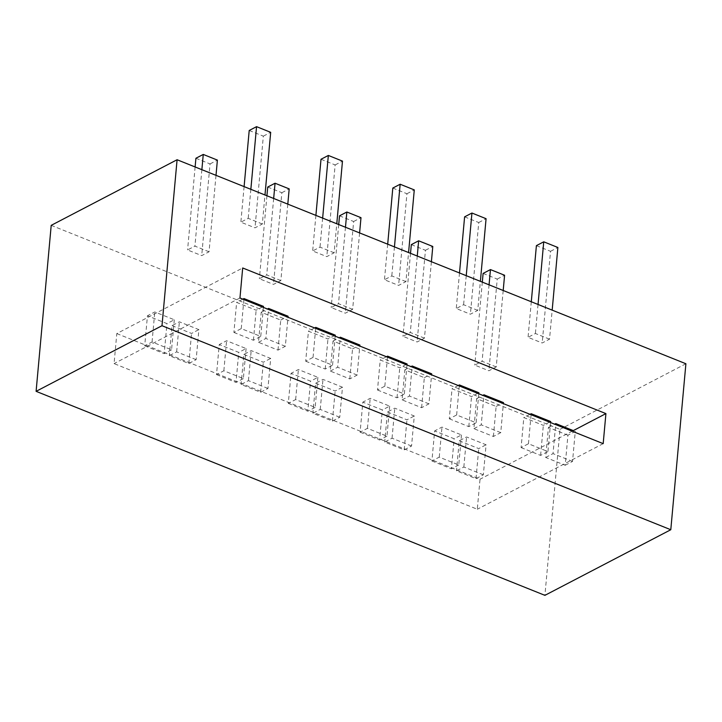 <?xml version="1.0" encoding="UTF-8"?>
<svg xmlns="http://www.w3.org/2000/svg" width="722" height="722" viewBox="0 0 722 722"><rect width="100%" height="100%" fill="white"/><g stroke="black" fill="none" stroke-linecap="round" stroke-linejoin="round"><path stroke-width="0.54" stroke-dasharray="3.61 2.71" d="M116.802 333.573L480.031 479.209L477.296 509.245L114.067 363.608L116.802 333.573L242.691 267.97M567.925 435.231L548.422 427.415L545.688 457.441L565.2 465.266L567.925 435.231L575.272 431.404L573.295 430.61L480.031 479.209M239.957 298.005L114.067 363.608M603.186 443.642L477.296 509.245M51.208 225.354L560.01 429.364L544.911 595.343M685.9 363.753L560.01 429.364M209.046 251.788L194.913 246.121L187.576 249.947L201.709 255.615L209.046 251.788L216.004 175.347M201.871 169.679L194.913 246.121M195.12 166.972L187.576 249.947M195.915 158.262L210.048 163.93L201.709 255.615M210.048 163.93L217.394 160.103M280.849 280.569L266.716 274.901L259.369 278.728L273.503 284.396L280.849 280.569L287.807 204.136M273.665 198.469L266.716 274.901M266.923 195.761L259.369 278.728M267.718 187.052L281.851 192.72L273.503 284.396M281.851 192.72L289.188 188.884M262.339 224.01L248.206 218.342L240.859 222.168L255.001 227.836L262.339 224.01L264.983 194.985M250.85 189.317L248.206 218.342M244.099 186.61L240.859 222.168M249.207 130.483L263.34 136.151L255.001 227.836M263.34 136.151L270.687 132.325M334.142 252.799L320.008 247.132L312.662 250.958L326.795 256.626L334.142 252.799L336.777 223.775M322.644 218.107L320.008 247.132M315.902 215.4L312.662 250.958M321.001 159.273L335.143 164.941L326.795 256.626M335.143 164.941L342.481 161.114M352.643 309.359L338.51 303.691L331.172 307.518L345.306 313.186L352.643 309.359L359.601 232.926M345.468 227.259L338.51 303.691M338.717 224.551L331.172 307.518M339.511 215.833L353.645 221.501L345.306 313.186M353.645 221.501L360.991 217.674M405.935 281.589L391.802 275.921L384.456 279.748L398.598 285.416L405.935 281.589L408.58 252.565M394.447 246.897L391.802 275.921M387.696 244.189L384.456 279.748M392.804 188.063L406.937 193.731L398.598 285.416M406.937 193.731L414.284 189.904M424.446 338.149L410.313 332.481L402.966 336.308L417.099 341.975L424.446 338.149L431.404 261.716M417.262 256.048L410.313 332.481M410.52 253.341L402.966 336.308M411.314 244.623L425.448 250.29L417.099 341.975M425.448 250.29L432.785 246.464M477.738 310.379L463.605 304.711L456.259 308.538L470.392 314.205L477.738 310.379L480.374 281.354M466.241 275.687L463.605 304.711M459.499 272.979L456.259 308.538M464.607 216.853L478.74 222.52L470.392 314.205M478.74 222.52L486.077 218.694M496.24 366.938L482.106 361.271L474.769 365.097L488.902 370.765L496.24 366.938L503.198 290.497M489.065 284.829L482.106 361.271M482.314 282.131L474.769 365.097M483.108 273.412L497.241 279.08L488.902 370.765M497.241 279.08L504.588 275.253M549.532 339.159L535.399 333.492L528.053 337.327L542.195 342.986L549.532 339.159L552.177 310.135M538.043 304.467L535.399 333.492M531.293 301.769L528.053 337.327M536.401 245.642L550.534 251.31L542.195 342.986M550.534 251.31L557.88 247.484M196.149 359.664L176.646 351.849L169.309 355.675L188.812 363.491L196.149 359.664L198.884 329.629L179.381 321.813L172.044 325.64L169.309 355.675M172.044 325.64L191.547 333.456L198.884 329.629M188.812 363.491L191.547 333.456M176.646 351.849L179.381 321.813M174.291 319.774L171.565 349.809L152.053 341.984L144.716 345.811L147.45 315.776L166.953 323.6L174.291 319.774L154.788 311.949L147.45 315.776M152.053 341.984L154.788 311.949M144.716 345.811L164.219 353.636L166.953 323.6M171.565 349.809L164.219 353.636M267.952 388.454L248.449 380.629L241.103 384.456L260.606 392.281L267.952 388.454L270.687 358.419L251.184 350.603L243.837 354.43L241.103 384.456M243.837 354.43L263.34 362.245L270.687 358.419M260.606 392.281L263.34 362.245M248.449 380.629L251.184 350.603M246.094 348.555L243.359 378.59L223.856 370.774L216.51 374.601L219.244 344.565L238.747 352.39L246.094 348.555L226.591 340.739L219.244 344.565M223.856 370.774L226.591 340.739M216.51 374.601L236.013 382.416L238.747 352.39M243.359 378.59L236.013 382.416M339.746 417.244L320.243 409.419L312.906 413.246L332.409 421.07L339.746 417.244L342.481 387.209L322.978 379.384L315.64 383.211L312.906 413.246M315.64 383.211L335.143 391.035L342.481 387.209M332.409 421.07L335.143 391.035M320.243 409.419L322.978 379.384M317.888 377.344L315.162 407.379L295.65 399.564L288.313 403.39L291.047 373.355L310.55 381.171L317.888 377.344L298.385 369.529L291.047 373.355M295.65 399.564L298.385 369.529M288.313 403.39L307.816 411.206L310.55 381.171M315.162 407.379L307.816 411.206M411.549 446.034L392.046 438.209L384.7 442.035L404.203 449.86L411.549 446.034L414.284 415.998L394.781 408.174L387.434 412L384.7 442.035M387.434 412L406.937 419.825L414.284 415.998M404.203 449.86L406.937 419.825M392.046 438.209L394.781 408.174M389.69 406.134L386.956 436.169L367.453 428.345L360.107 432.171L362.841 402.145L382.344 409.961L389.69 406.134L370.187 398.318L362.841 402.145M367.453 428.345L370.187 398.318M360.107 432.171L379.61 439.996L382.344 409.961M386.956 436.169L379.61 439.996M483.352 474.814L463.84 466.999L456.503 470.825L476.006 478.641L483.352 474.814L486.077 444.779L466.574 436.963L459.237 440.79L456.503 470.825M459.237 440.79L478.74 448.606L486.077 444.779M476.006 478.641L478.74 448.606M463.84 466.999L466.574 436.963M461.484 434.924L458.759 464.959L439.247 457.134L431.909 460.961L434.644 430.926L454.147 438.75L461.484 434.924L441.981 427.099L434.644 430.926M439.247 457.134L441.981 427.099M431.909 460.961L451.412 468.786L454.147 438.75M458.759 464.959L451.412 468.786M521.094 447.586L540.607 455.401L547.944 451.575L528.441 443.759L521.094 447.586L523.829 417.551L543.332 425.366L550.678 421.54M540.607 455.401L543.332 425.366M550.588 422.55L547.944 451.575M528.441 443.759L531.085 414.735M530.038 414.311L523.829 417.551M565.2 465.266L572.537 461.439L575.272 431.404M548.422 427.415L554.631 424.175M572.537 461.439L553.034 453.615L555.678 424.59M545.688 457.441L553.034 453.615M449.301 418.796L468.804 426.621L476.15 422.794L456.647 414.969L449.301 418.796L452.035 388.761L471.538 396.586L478.885 392.759M468.804 426.621L471.538 396.586M478.785 393.761L476.15 422.794M456.647 414.969L459.282 385.945M458.244 385.53L452.035 388.761M493.397 436.476L496.131 406.441L476.628 398.625L473.894 428.66L493.397 436.476L500.743 432.649L503.378 403.625M496.131 406.441L503.478 402.614M476.628 398.625L482.837 395.385M500.743 432.649L481.24 424.834L483.875 395.809M473.894 428.66L481.24 424.834M377.498 390.006L397.01 397.831L404.347 394.004L384.844 386.18L377.498 390.006L380.232 359.971L399.735 367.796L407.082 363.969M397.01 397.831L399.735 367.796M406.991 364.98L404.347 394.004M384.844 386.18L387.488 357.155M386.441 356.74L380.232 359.971M421.603 407.686L424.328 377.651L404.825 369.835L402.091 399.871L421.603 407.686L428.94 403.86L431.585 374.835M424.328 377.651L431.675 373.825M404.825 369.835L411.035 366.595M428.94 403.86L409.437 396.044L412.082 367.02M402.091 399.871L409.437 396.044M305.704 361.217L325.207 369.041L332.553 365.215L313.05 357.39L305.704 361.217L308.438 331.19L327.941 339.006L335.288 335.179M325.207 369.041L327.941 339.006M335.188 336.19L332.553 365.215M313.05 357.39L315.685 328.366M314.648 327.95L308.438 331.19M349.8 378.906L352.535 348.87L333.032 341.046L330.297 371.081L349.8 378.906L357.146 375.079L359.782 346.046M352.535 348.87L359.881 345.044M333.032 341.046L339.241 337.815M357.146 375.079L337.643 367.254L340.279 338.23M330.297 371.081L337.643 367.254M233.901 332.436L253.413 340.252L260.75 336.425L241.247 328.609L233.901 332.436L236.635 302.401L256.139 310.216L263.485 306.39M253.413 340.252L256.139 310.216M263.395 307.401L260.75 336.425M241.247 328.609L243.892 299.585M242.845 299.161L236.635 302.401M278.006 350.116L280.732 320.081L261.229 312.256L258.494 342.291L278.006 350.116L285.343 346.289L287.988 317.265M280.732 320.081L288.078 316.254M261.229 312.256L267.438 309.025M285.343 346.289L265.84 338.465L268.485 309.44M258.494 342.291L265.84 338.465"/><path stroke-width="1.08" d="M605.92 413.607L603.186 443.642L239.957 298.005L242.691 267.97L605.92 413.607L573.295 430.61L555.769 423.588L554.631 424.175M36.1 391.333L51.208 225.354L177.089 159.743L685.9 363.753L670.792 529.731L544.911 595.343L36.1 391.333L161.99 325.721L177.089 159.743M670.792 529.731L161.99 325.721M201.871 169.679L203.261 154.436L217.394 160.103L216.004 175.347M203.261 154.436L195.915 158.262L195.12 166.972M273.665 198.469L275.055 183.226L289.188 188.884L287.807 204.136M275.055 183.226L267.718 187.052L266.923 195.761M250.85 189.317L256.554 126.657L270.687 132.325L264.983 194.985M256.554 126.657L249.207 130.483L244.099 186.61M322.644 218.107L328.348 155.447L342.481 161.114L336.777 223.775M328.348 155.447L321.001 159.273L315.902 215.4M345.468 227.259L346.858 212.006L360.991 217.674L359.601 232.926M346.858 212.006L339.511 215.833L338.717 224.551M394.447 246.897L400.15 184.236L414.284 189.904L408.58 252.565M400.15 184.236L392.804 188.063L387.696 244.189M417.262 256.048L418.652 240.796L432.785 246.464L431.404 261.716M418.652 240.796L411.314 244.623L410.52 253.341M466.241 275.687L471.944 213.026L486.077 218.694L480.374 281.354M471.944 213.026L464.607 216.853L459.499 272.979M489.065 284.829L490.455 269.586L504.588 275.253L503.198 290.497M490.455 269.586L483.108 273.412L482.314 282.131M538.043 304.467L543.747 241.816L557.88 247.484L552.177 310.135M543.747 241.816L536.401 245.642L531.293 301.769M531.085 414.735L531.175 413.724L550.678 421.54L550.588 422.55M531.175 413.724L530.038 414.311M555.678 424.59L555.769 423.588M459.282 385.945L459.382 384.934L478.885 392.759L478.785 393.761M459.382 384.934L458.244 385.53M503.378 403.625L503.478 402.614L483.966 394.799L482.837 395.385M483.875 395.809L483.966 394.799M387.488 357.155L387.579 356.145L407.082 363.969L406.991 364.98M387.579 356.145L386.441 356.74M431.585 374.835L431.675 373.825L412.172 366.009L411.035 366.595M412.082 367.02L412.172 366.009M315.685 328.366L315.785 327.364L335.288 335.179L335.188 336.19M315.785 327.364L314.648 327.95M359.782 346.046L359.881 345.044L340.369 337.219L339.241 337.815M340.279 338.23L340.369 337.219M243.892 299.585L243.982 298.574L263.485 306.39L263.395 307.401M243.982 298.574L242.845 299.161M287.988 317.265L288.078 316.254L268.575 308.429L267.438 309.025M268.485 309.44L268.575 308.429"/></g></svg>
